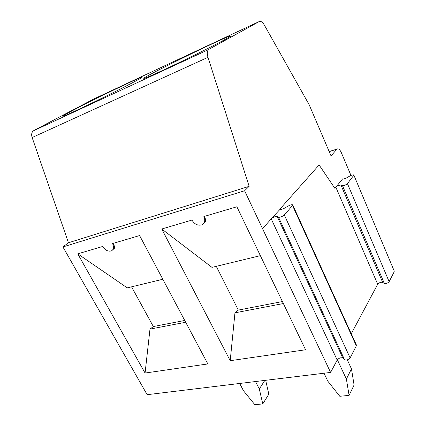 <?xml version="1.0" encoding="UTF-8"?>
<svg xmlns="http://www.w3.org/2000/svg" width="426" height="426" viewBox="0 0 426 426"><rect width="100%" height="100%" fill="white"/><g stroke="black" fill="none" stroke-linecap="round" stroke-linejoin="round"><path stroke-width="0.64" d="M203.884 216.541L236.888 206.775L305.57 349.767L230.21 360.7L161.758 229.002L191.945 220.072C194.575 224.3 197.861 225.892 201.807 224.853C204.794 223.219 205.486 220.444 203.884 216.541C206.253 219.315 206.28 221.483 203.953 223.048M161.758 229.002L211.983 267.368L260.366 255.659M185.688 322.264L149.984 329.106L145.08 373.048L207.845 363.942L139.595 235.557L112.533 243.565C114.173 247.112 113.758 249.567 111.277 250.935C108.034 251.713 105.174 250.227 102.703 246.473L77.745 253.853L127.278 287.87L162.828 279.264M145.08 373.048L77.745 253.853M147.14 394.689L62.931 246.947L244.599 190.763L330.597 372.43L147.14 394.689M350.971 175.453L341.332 152.652C339.868 149.515 338.452 148.312 337.078 149.031L329.229 151.672M244.599 190.763L249.141 186.338L207.979 57.329C206.94 53.745 207.1 51.189 208.447 49.645L33.271 130.883C31.63 132.395 31.258 134.611 32.142 137.534L68.458 242.751L62.931 246.947M271.266 218.831L262.533 228.661M292.497 205.47L292.694 204.842C291.996 204.469 290.591 204.826 288.477 205.907L284.392 208.213C282.193 209.342 280.739 209.709 280.036 209.32L271.208 218.847L337.168 360.018C339 357.984 340.901 357.334 342.882 358.069L344.581 359.741C346.508 360.455 348.351 359.826 350.097 357.861L284.302 214.96C282.236 216.642 280.313 217.414 278.545 217.281L344.581 359.741M334.911 188.388L335.874 187.163L334.911 188.393L319.106 164.958L280.319 208.633M335.826 187.179L377.676 284.195C379.156 282.635 380.812 282.028 382.66 282.379L340.954 185.097C339.469 185.038 337.834 185.651 336.061 186.929L342.637 178.856C343.308 179.186 344.629 178.851 346.599 177.855L349.964 175.949C351.855 174.99 353.133 174.671 353.798 174.99L394.274 271.138L353.83 175.075M208.932 49.288L259.37 21.476C260.904 20.917 262.581 22.141 264.397 25.155L309.154 104.716L331.034 155.895L336.897 149.212M282.406 301.549L238.315 310.091L216.286 266.325M382.66 282.379L384.337 283.412C386.132 283.753 387.735 283.173 389.14 281.666L394.247 271.697M340.954 185.097L342.472 185.624C344.197 185.624 345.848 184.953 347.424 183.617L353.702 175.411M377.734 284.185L351.274 333.728M319.106 164.958L280.329 208.628M342.882 358.069L277.161 216.44C275.659 216.238 273.78 216.935 271.532 218.527M292.513 205.508L356.29 345.774L356.333 344.868L292.731 204.933M350.161 357.856L356.36 345.763M292.561 205.454L284.366 214.944M337.232 360.007L330.597 372.43M271.271 218.826L262.544 228.655M131.559 286.831L153.339 326.55L184.735 320.469M112.533 243.565C115.212 246.244 115.393 248.198 113.082 249.423L112.922 249.556M153.339 326.55L149.984 329.106M249.141 186.338L68.458 242.751M265.68 380.312L268.817 394.199L262.778 403.917L259.312 388.97L264.818 380.413M262.778 403.917L254.844 404.7L243.491 390.77L239.684 383.464M255.504 381.542L259.312 388.97M114.466 91.984C132.646 82.814 141.783 77.91 141.89 77.271C141.251 76.488 94.551 98.965 72.963 110.387C66.174 113.966 62.782 115.92 62.782 116.25C62.18 117.31 89.881 104.349 114.466 91.984M259.37 21.476L94.029 98.875L33.84 130.51M230.631 36.109L230.572 35.976C227.654 35.502 140.58 78.128 143.876 78.416C144.483 78.858 163.888 70.077 187.11 58.756C210.337 47.435 230.061 37.131 230.631 36.109L230.572 35.976M351.471 368.884L354.081 385.013L349.102 395.371L346.386 379.065L351.471 368.884L347.302 359.863M349.102 395.371L339.804 396.292L327.818 381.179L324.026 373.229M337.349 359.73L346.386 379.065M238.315 310.091L234.96 312.822L283.365 303.541M234.96 312.822L230.21 360.7M277.161 216.44L278.545 217.281M280.654 209.501L280.265 208.649L280.068 208.916M342.472 185.624L384.337 283.412M389.14 281.666L347.424 183.617M207.979 57.329L32.142 137.534M33.271 130.883L208.447 49.645M329.186 151.565L337.078 149.031"/></g></svg>
